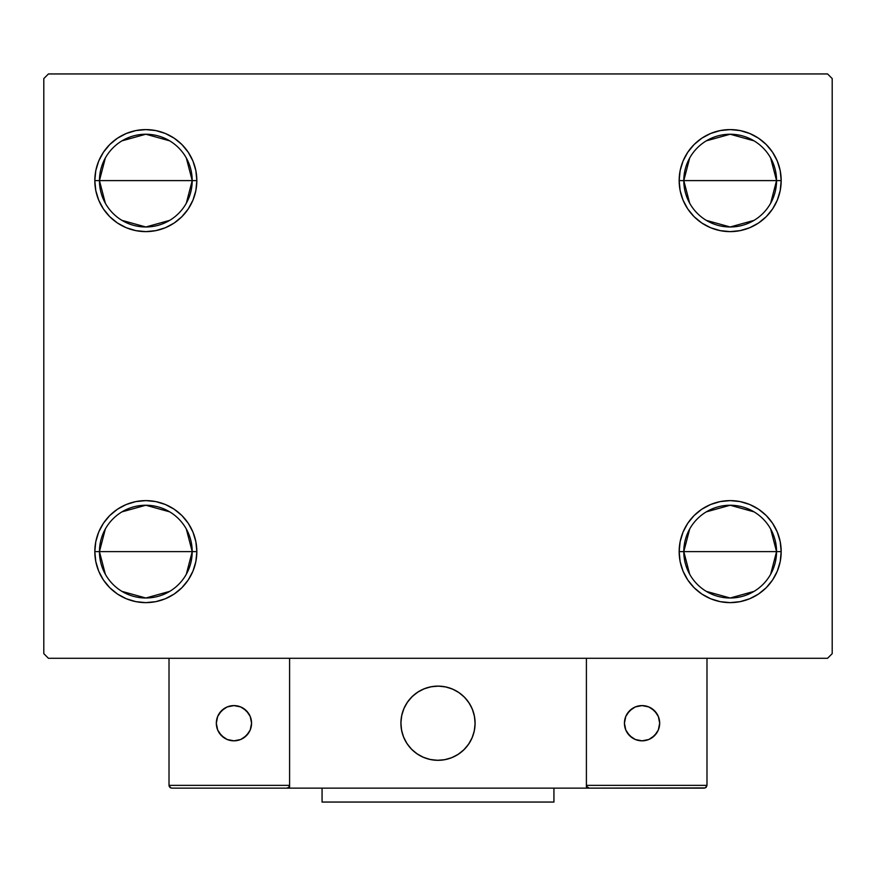 <?xml version="1.0" encoding="UTF-8"?>
<svg xmlns="http://www.w3.org/2000/svg" width="876" height="876" viewBox="0 0 876 876"><rect width="100%" height="100%" fill="white"/><g stroke="black" fill="none" stroke-linecap="round" stroke-linejoin="round"><path stroke-width="1.31" d="M689.686 574.251L683.795 551.617A46.373 46.373 0 0 0 730.168 598.001A46.373 46.373 0 0 0 776.552 551.617L781.184 551.617A51.016 51.016 0 0 1 730.168 602.633A51.016 51.016 0 0 1 679.163 551.617L776.552 551.617A46.373 46.373 0 0 1 730.168 598.001A46.373 46.373 0 0 1 683.795 551.617L689.686 528.995M770.65 528.995L776.552 551.617L770.65 574.251M754.05 591.377L730.168 598.001L706.297 591.377M689.686 203.232L683.795 180.609A46.373 46.373 0 0 0 730.168 226.983A46.373 46.373 0 0 0 776.552 180.609L781.184 180.609A51.016 51.016 0 0 1 730.168 231.625A51.016 51.016 0 0 1 679.163 180.609L776.552 180.609A46.373 46.373 0 0 1 730.168 226.983A46.373 46.373 0 0 1 683.795 180.609L689.686 157.987M770.65 157.987L776.552 180.609L770.65 203.232M754.05 220.369L730.168 226.983L706.297 220.369M105.35 203.232L99.448 180.609A46.373 46.373 0 0 0 145.832 226.983A46.373 46.373 0 0 0 192.205 180.609L196.837 180.609A51.016 51.016 0 0 1 145.832 231.625A51.016 51.016 0 0 1 94.816 180.609L192.205 180.609A46.373 46.373 0 0 1 145.832 226.983A46.373 46.373 0 0 1 99.448 180.609L105.35 157.987M186.314 157.987L192.205 180.609L186.314 203.232M169.703 220.369L145.832 226.983L121.95 220.369M105.35 574.251L99.448 551.617A46.373 46.373 0 0 0 145.832 598.001A46.373 46.373 0 0 0 192.205 551.617L196.837 551.617A51.016 51.016 0 0 1 145.832 602.633A51.016 51.016 0 0 1 94.816 551.617L192.205 551.617A46.373 46.373 0 0 1 145.832 598.001A46.373 46.373 0 0 1 99.448 551.617L105.35 528.995M186.314 528.995L192.205 551.617L186.314 574.251M169.703 591.377L145.832 598.001L121.95 591.377M827.557 73.945L48.443 73.945L43.8 78.577L43.8 653.649L48.443 658.292L827.557 658.292L832.2 653.649L832.2 78.577L827.557 73.945L48.443 73.945L43.8 78.577L43.8 653.649L48.443 658.292L827.557 658.292L832.2 653.649L832.2 78.577L827.557 73.945M710.644 598.757L701.829 594.038L694.099 587.697L687.759 579.967L683.039 571.141L680.137 561.571L679.163 551.617L680.137 541.675L683.039 532.104L687.759 523.279L694.099 515.548L701.829 509.208L710.644 504.488L720.214 501.587L730.168 500.612L740.121 501.587L749.692 504.488L758.517 509.208L766.248 515.548L772.588 523.279L777.308 532.104L780.209 541.675L781.184 551.617L780.209 561.571L777.308 571.141L772.588 579.967L766.248 587.697L758.517 594.038L749.692 598.757L740.121 601.659L730.168 602.633L720.214 601.659L710.644 598.757L701.829 594.038L694.099 587.697L687.759 579.967L683.039 571.141L680.137 561.571L679.163 551.617L680.137 541.675L683.039 532.104L687.759 523.279L694.099 515.548M710.644 227.738L701.829 223.03L694.099 216.679L687.759 208.948L683.039 200.133L680.137 190.563L679.163 180.609L680.137 170.656L683.039 161.085L687.759 152.271L694.099 144.54L701.829 138.189L710.644 133.481L720.214 130.579L730.168 129.593L740.121 130.579L749.692 133.481L758.517 138.189L766.248 144.54L772.588 152.271L777.308 161.085L780.209 170.656L781.184 180.609L780.209 190.563L777.308 200.133L772.588 208.948L766.248 216.679L758.517 223.03L749.692 227.738L740.121 230.64L730.168 231.625L720.214 230.64L710.644 227.738L701.829 223.03L694.099 216.679L687.759 208.948L683.039 200.133L680.137 190.563L679.163 180.609L680.137 170.656L683.039 161.085L687.759 152.271L694.099 144.54M165.356 133.481L174.171 138.189L181.901 144.54L188.241 152.271L192.961 161.085L195.863 170.656L196.837 180.609L192.205 180.609A46.373 46.373 0 0 0 145.832 134.236A46.373 46.373 0 0 0 99.448 180.609A46.373 46.373 0 0 1 145.832 134.236A46.373 46.373 0 0 1 192.205 180.609L94.816 180.609L95.791 170.656L98.692 161.085L103.412 152.271L109.752 144.54L117.483 138.189L126.308 133.481L135.879 130.579L145.832 129.593L155.786 130.579L165.356 133.481L174.171 138.189L181.901 144.54L188.241 152.271L192.961 161.085L195.863 170.656L196.837 180.609L195.863 190.563L192.961 200.133L188.241 208.948L181.901 216.679L174.171 223.03L165.356 227.738L155.786 230.64L145.832 231.625L135.879 230.64L126.308 227.738L117.483 223.03L109.752 216.679L103.412 208.948L98.692 200.133L95.791 190.563L94.816 180.609A51.016 51.016 0 0 1 145.832 129.593A51.016 51.016 0 0 1 196.837 180.609L195.863 190.563L192.961 200.133L188.241 208.948L181.901 216.679M165.356 504.488L174.171 509.208L181.901 515.548L188.241 523.279L192.961 532.104L195.863 541.675L196.837 551.617L192.205 551.617A46.373 46.373 0 0 0 145.832 505.244A46.373 46.373 0 0 0 99.448 551.617A46.373 46.373 0 0 1 145.832 505.244A46.373 46.373 0 0 1 192.205 551.617L94.816 551.617L95.791 541.675L98.692 532.104L103.412 523.279L109.752 515.548L117.483 509.208L126.308 504.488L135.879 501.587L145.832 500.612L155.786 501.587L165.356 504.488L174.171 509.208L181.901 515.548L188.241 523.279L192.961 532.104L195.863 541.675L196.837 551.617L195.863 561.571L192.961 571.141L188.241 579.967L181.901 587.697L174.171 594.038L165.356 598.757L155.786 601.659L145.832 602.633L135.879 601.659L126.308 598.757L117.483 594.038L109.752 587.697L103.412 579.967L98.692 571.141L95.791 561.571L94.816 551.617A51.016 51.016 0 0 1 145.832 500.612A51.016 51.016 0 0 1 196.837 551.617L195.863 561.571L192.961 571.141L188.241 579.967L181.901 587.697M103.412 208.948L98.692 200.133M98.692 161.085L103.412 152.271M777.308 200.133L772.588 208.948M772.588 152.271L777.308 161.085M777.308 571.141L772.588 579.967M772.588 523.279L777.308 532.104M103.412 579.967L98.692 571.141M98.692 532.104L103.412 523.279M121.95 511.869L145.832 505.244L169.703 511.869M121.95 140.85L145.832 134.236L169.703 140.85M730.168 180.609L683.795 180.609A46.373 46.373 0 0 1 730.168 134.236A46.373 46.373 0 0 1 776.552 180.609L730.168 180.609M706.297 140.85L730.168 134.236L754.05 140.85M683.795 180.609L679.163 180.609A51.016 51.016 0 0 1 730.168 129.593A51.016 51.016 0 0 1 781.184 180.609L776.552 180.609A46.373 46.373 0 0 0 730.168 134.236A46.373 46.373 0 0 0 683.795 180.609M730.168 551.617L683.795 551.617A46.373 46.373 0 0 1 730.168 505.244A46.373 46.373 0 0 1 776.552 551.617L730.168 551.617M706.297 511.869L730.168 505.244L754.05 511.869M683.795 551.617L679.163 551.617A51.016 51.016 0 0 1 730.168 500.612A51.016 51.016 0 0 1 781.184 551.617L776.552 551.617A46.373 46.373 0 0 0 730.168 505.244A46.373 46.373 0 0 0 683.795 551.617M400.901 723.215A37.099 37.099 0 0 1 438 686.116A37.099 37.099 0 0 1 475.099 723.215L474.387 715.977L472.274 709.012L468.846 702.607L464.236 696.978L458.608 692.368L452.202 688.941L445.238 686.828L438 686.116L430.762 686.828L423.798 688.941L417.392 692.368L411.764 696.978L407.154 702.607L403.726 709.012L401.613 715.977L400.901 723.215L401.613 730.453L403.726 737.417L407.154 743.823L411.764 749.451L417.392 754.061L423.798 757.488L430.762 759.601L438 760.313L445.238 759.601L452.202 757.488L458.608 754.061L464.236 749.451L468.846 743.823L472.274 737.417L474.387 730.453L475.099 723.215A37.099 37.099 0 0 1 438 760.313A37.099 37.099 0 0 1 400.901 723.215M706.987 785.356L586.405 785.356L586.405 658.292L586.405 785.356L706.987 785.356L706.165 787.327L706.987 785.356L706.987 658.292L706.987 785.356L705.268 787.929L586.405 788.137L586.405 658.292L586.405 788.137L289.595 788.137L289.595 658.292L586.405 658.292L289.595 658.292L289.595 788.137L171.795 788.137L286.813 788.137L288.784 787.327L289.595 785.356L169.013 785.356L169.013 658.292L169.013 785.356L169.834 787.327L171.795 788.137L169.834 787.327L170.732 787.929L169.013 785.356L169.232 786.429M586.405 785.356L587.216 787.327L586.613 786.429L589.187 788.137L286.813 788.137L288.784 787.327L286.813 788.137M401.033 726.379L401.526 729.982M402.358 733.53L403.54 736.968M405.062 740.286L406.891 743.428M409.015 746.385L411.435 749.111M420.097 755.703L423.36 757.302M433.894 760.083L437.518 760.313M441.165 760.182L444.767 759.689M448.315 758.857L451.753 757.674M455.071 756.163L458.214 754.324M461.17 752.199L463.897 749.779L461.17 752.199M466.371 747.118L468.583 744.217M470.489 741.129L472.087 737.855M474.869 727.321L475.099 723.696M474.967 720.05L474.474 716.448M473.642 712.9L472.46 709.461M470.938 706.144L469.109 703.001M466.985 700.044L464.565 697.318M455.903 690.726L452.64 689.127M442.106 686.346L438.482 686.116M434.835 686.247L431.233 686.74M427.685 687.572L424.247 688.755M420.929 690.277L417.786 692.106M414.83 694.241L412.103 696.65M409.629 699.311L407.417 702.213M405.511 705.311L403.913 708.575M401.131 719.108L400.901 722.744M431.704 686.653A37.099 37.099 0 0 1 474.562 716.918A37.099 37.099 0 0 1 444.296 759.777A37.099 37.099 0 0 1 401.438 729.511A37.099 37.099 0 0 1 431.704 686.653L424.685 688.58L418.191 691.843L412.454 696.31L407.69 701.818L404.099 708.137L401.81 715.046L400.912 722.262L401.438 729.511L403.365 736.53L406.628 743.023L411.096 748.772L416.604 753.524L422.922 757.116L429.831 759.404L437.047 760.302L444.296 759.777L451.315 757.85L457.809 754.586L463.546 750.119L468.31 744.611L471.901 738.293L474.19 731.383L475.088 724.167L474.562 716.918L472.635 709.899L469.372 703.406L464.904 697.668L459.396 692.905L453.078 689.313L446.169 687.025L438.953 686.127L431.704 686.653M586.405 658.292L706.987 658.292L586.405 658.292M588.125 787.929L587.216 787.327L589.187 788.137L704.205 788.137L706.165 787.327M587.216 787.327L586.613 786.429L587.216 787.327M289.387 786.429L289.595 785.356L289.387 786.429L289.595 785.356L169.013 785.356M288.784 787.327L287.875 787.929M453.68 689.587A37.099 37.099 0 0 1 458.597 692.358M458.63 692.379A37.099 37.099 0 0 1 474.387 715.955M474.387 715.999A37.099 37.099 0 0 1 475.099 723.204M475.099 723.237A37.099 37.099 0 0 1 474.387 730.431M474.387 730.475A37.099 37.099 0 0 1 472.284 737.395M472.274 737.439A37.099 37.099 0 0 1 452.213 757.488M452.18 757.499A37.099 37.099 0 0 1 445.26 759.601M445.216 759.612A37.099 37.099 0 0 1 430.784 759.612M430.74 759.601A37.099 37.099 0 0 1 423.82 757.499M423.787 757.488A37.099 37.099 0 0 1 422.911 757.116M659.683 723.215A17.619 17.619 0 0 1 642.053 740.833A17.619 17.619 0 0 1 624.435 723.215A17.619 17.619 0 0 1 642.053 705.596A17.619 17.619 0 0 1 659.683 723.215L658.336 716.469L654.514 710.754L648.798 706.932L642.053 705.596L635.308 706.932L629.592 710.754L625.771 716.469L624.435 723.215L625.771 729.96L629.592 735.676L635.308 739.497L642.053 740.833L648.798 739.497L654.514 735.676L658.336 729.96L659.683 723.215M627.402 733.004L632.264 737.866M651.843 737.866L656.704 733.004M656.704 713.425L651.843 708.564M632.264 708.564L627.402 713.425M233.947 705.596A17.619 17.619 0 0 1 251.565 723.215A17.619 17.619 0 0 1 233.947 740.833A17.619 17.619 0 0 1 216.317 723.215A17.619 17.619 0 0 1 233.947 705.596L227.202 706.932L221.486 710.754L217.664 716.469L216.317 723.215L217.664 729.96L221.486 735.676L227.202 739.497L233.947 740.833L240.692 739.497L246.408 735.676L250.229 729.96L251.565 723.215L250.229 716.469L246.408 710.754L240.692 706.932L233.947 705.596M243.736 737.866L248.598 733.004M248.598 713.425L243.736 708.564M224.157 708.564L219.296 713.425M219.296 733.004L224.157 737.866M553.939 788.137L553.939 802.055L322.061 802.055L322.061 788.137L322.061 802.055L553.939 802.055L553.939 788.137"/></g></svg>
